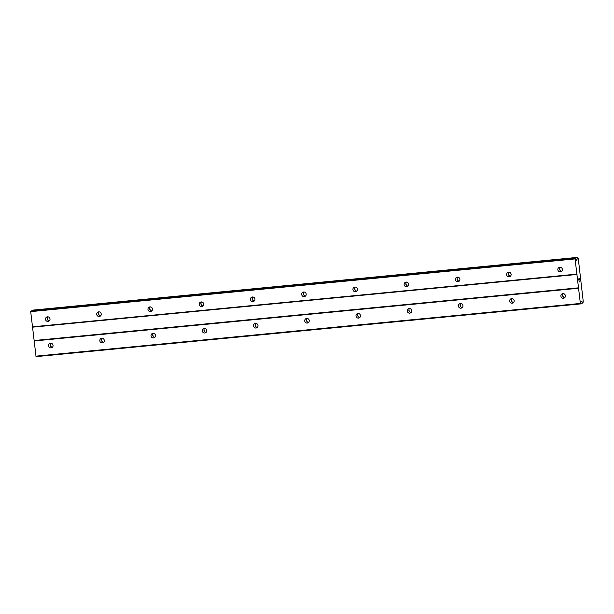 <?xml version="1.0" encoding="UTF-8"?>
<svg xmlns="http://www.w3.org/2000/svg" width="614" height="614" viewBox="0 0 614 614"><rect width="100%" height="100%" fill="white"/><g stroke="black" fill="none" stroke-linecap="round" stroke-linejoin="round"><path stroke-width="0.92" d="M560.382 271.841A2.333 2.249 69.2 0 1 559.285 267.343A2.333 2.249 69.2 0 1 562.301 269.016A2.333 2.249 69.2 0 1 560.382 271.841M561.71 271.204A2.333 2.249 69.2 0 1 560.198 267.205M509.144 276.799A2.333 2.249 69.2 0 1 508.047 272.301A2.333 2.249 69.2 0 1 511.063 273.974A2.333 2.249 69.2 0 1 509.144 276.799M510.48 276.162A2.333 2.249 69.2 0 1 508.96 272.171M457.906 281.757A2.333 2.249 69.2 0 1 456.816 277.267A2.333 2.249 69.2 0 1 459.832 278.933A2.333 2.249 69.2 0 1 457.906 281.757M459.241 281.128A2.333 2.249 69.2 0 1 457.729 277.129M406.675 286.723A2.333 2.249 69.2 0 1 405.578 282.225A2.333 2.249 69.2 0 1 408.594 283.898A2.333 2.249 69.2 0 1 406.675 286.723M408.011 286.086A2.333 2.249 69.2 0 1 406.491 282.087M355.437 291.681A2.333 2.249 69.2 0 1 354.339 287.191A2.333 2.249 69.2 0 1 357.363 288.856A2.333 2.249 69.2 0 1 355.437 291.681M356.772 291.044A2.333 2.249 69.2 0 1 355.253 287.053M304.206 296.639A2.333 2.249 69.2 0 1 303.109 292.149A2.333 2.249 69.2 0 1 306.125 293.822A2.333 2.249 69.2 0 1 304.206 296.639M305.534 296.009A2.333 2.249 69.2 0 1 304.022 292.011M252.968 301.604A2.333 2.249 69.2 0 1 251.87 297.107A2.333 2.249 69.2 0 1 254.887 298.78A2.333 2.249 69.2 0 1 252.968 301.604M254.303 300.967A2.333 2.249 69.2 0 1 252.784 296.976M201.73 306.563A2.333 2.249 69.2 0 1 200.64 302.073A2.333 2.249 69.2 0 1 203.656 303.738A2.333 2.249 69.2 0 1 201.73 306.563M203.065 305.933A2.333 2.249 69.2 0 1 201.553 301.934M150.499 311.528A2.333 2.249 69.2 0 1 149.402 307.031A2.333 2.249 69.2 0 1 152.418 308.704A2.333 2.249 69.2 0 1 150.499 311.528M151.827 310.891A2.333 2.249 69.2 0 1 150.315 306.893M99.261 316.486A2.333 2.249 69.2 0 1 98.163 311.989A2.333 2.249 69.2 0 1 101.18 313.662A2.333 2.249 69.2 0 1 99.261 316.486M100.596 315.849A2.333 2.249 69.2 0 1 99.077 311.858M48.022 321.444A2.333 2.249 69.2 0 1 46.933 316.954A2.333 2.249 69.2 0 1 49.949 318.62A2.333 2.249 69.2 0 1 48.022 321.444M49.358 320.815A2.333 2.249 69.2 0 1 47.846 316.816M563.437 298.266A2.333 2.249 69.2 0 1 562.34 293.768A2.333 2.249 69.2 0 1 565.356 295.441A2.333 2.249 69.2 0 1 563.437 298.266M564.773 297.629A2.333 2.249 69.2 0 1 563.253 293.638M512.199 303.224A2.333 2.249 69.2 0 1 511.109 298.734A2.333 2.249 69.2 0 1 514.125 300.399A2.333 2.249 69.2 0 1 512.199 303.224M513.534 302.595A2.333 2.249 69.2 0 1 512.022 298.596M460.968 308.19A2.333 2.249 69.2 0 1 459.871 303.692A2.333 2.249 69.2 0 1 462.887 305.365A2.333 2.249 69.2 0 1 460.968 308.19M462.304 307.553A2.333 2.249 69.2 0 1 460.784 303.554M409.73 313.148A2.333 2.249 69.2 0 1 408.64 308.658A2.333 2.249 69.2 0 1 411.656 310.323A2.333 2.249 69.2 0 1 409.73 313.148M411.065 312.511A2.333 2.249 69.2 0 1 409.546 308.52M358.499 318.106A2.333 2.249 69.2 0 1 357.402 313.616A2.333 2.249 69.2 0 1 360.418 315.289A2.333 2.249 69.2 0 1 358.499 318.106M359.827 317.476A2.333 2.249 69.2 0 1 358.315 313.478M307.261 323.071A2.333 2.249 69.2 0 1 306.163 318.574A2.333 2.249 69.2 0 1 309.18 320.247A2.333 2.249 69.2 0 1 307.261 323.071M308.596 322.434A2.333 2.249 69.2 0 1 307.077 318.443M256.023 328.029A2.333 2.249 69.2 0 1 254.933 323.54A2.333 2.249 69.2 0 1 257.949 325.205A2.333 2.249 69.2 0 1 256.023 328.029M257.358 327.4A2.333 2.249 69.2 0 1 255.846 323.401M204.792 332.995A2.333 2.249 69.2 0 1 203.694 328.498A2.333 2.249 69.2 0 1 206.711 330.171A2.333 2.249 69.2 0 1 204.792 332.995M206.127 332.358A2.333 2.249 69.2 0 1 204.608 328.36M153.554 337.953A2.333 2.249 69.2 0 1 152.456 333.456A2.333 2.249 69.2 0 1 155.472 335.129A2.333 2.249 69.2 0 1 153.554 337.953M154.889 337.316A2.333 2.249 69.2 0 1 153.37 333.325M102.315 342.911A2.333 2.249 69.2 0 1 101.226 338.421A2.333 2.249 69.2 0 1 104.242 340.087A2.333 2.249 69.2 0 1 102.315 342.911M103.651 342.282A2.333 2.249 69.2 0 1 102.139 338.283M51.085 347.877A2.333 2.249 69.2 0 1 49.987 343.379A2.333 2.249 69.2 0 1 53.004 345.053A2.333 2.249 69.2 0 1 51.085 347.877M52.42 347.24A2.333 2.249 69.2 0 1 50.901 343.241M51.3 346.856A3.669 3.53 69.2 0 1 50.317 344.27M102.538 341.898A3.669 3.53 69.2 0 1 101.556 339.312M153.769 336.933A3.669 3.53 69.2 0 1 152.794 334.354M205.007 331.974A3.669 3.53 69.2 0 1 204.025 329.388M256.245 327.009A3.669 3.53 69.2 0 1 255.263 324.43M307.476 322.051A3.669 3.53 69.2 0 1 306.501 319.472M358.714 317.093A3.669 3.53 69.2 0 1 357.732 314.506M409.945 312.127A3.669 3.53 69.2 0 1 408.97 309.548M461.183 307.169A3.669 3.53 69.2 0 1 460.201 304.582M512.421 302.211A3.669 3.53 69.2 0 1 511.439 299.624M563.652 297.245A3.669 3.53 69.2 0 1 562.677 294.666M48.245 320.431A3.669 3.53 69.2 0 1 47.263 317.845M99.476 315.466A3.669 3.53 69.2 0 1 98.501 312.887M150.714 310.507A3.669 3.53 69.2 0 1 149.732 307.921M201.952 305.542A3.669 3.53 69.2 0 1 200.97 302.963M253.183 300.584A3.669 3.53 69.2 0 1 252.201 298.005M304.421 295.626A3.669 3.53 69.2 0 1 303.439 293.039M355.652 290.66A3.669 3.53 69.2 0 1 354.677 288.081M406.89 285.702A3.669 3.53 69.2 0 1 405.908 283.115M458.128 280.744A3.669 3.53 69.2 0 1 457.146 278.157M509.359 275.778A3.669 3.53 69.2 0 1 508.384 273.199M560.597 270.82A3.669 3.53 69.2 0 1 559.615 268.234M31.084 310.945L30.7 311.636L36.049 356.642L580.422 303.93L575.072 258.924L575.433 258.241L576.462 260.236L577.129 259.07A1.573 0.414 84.5 0 0 577.313 257.68L577.805 257.489A1.573 0.414 84.5 0 0 578.273 258.555L583.239 301.474A1.573 0.414 84.5 0 0 583.047 302.786L582.556 302.963A1.573 0.414 84.5 0 0 582.08 301.827L581.228 301.236L580.422 303.93M31.061 310.945L575.418 258.241L31.061 310.945M32.956 310.761A1.573 0.414 84.5 0 0 32.941 310.392L577.313 257.68M33.371 310.07L577.751 257.358L32.941 310.392M579.332 278.802L579.478 280.061M579.079 278.894L579.163 279.585L579.079 278.894M579.117 279.6L579.033 278.909M578.787 279.009L578.933 280.268L578.787 279.009M579.516 280.045L579.347 278.618L579.516 280.045M578.895 280.283L578.726 278.856L579.355 278.618M579.094 282.033L579.723 281.803L579.094 282.041L579.524 281.22M581.036 301.927L582.08 301.827L581.044 301.904M32.619 327.17L576.999 274.466M34.169 340.532L578.541 287.828M32.458 326.832L576.838 274.12M30.7 311.636L575.072 258.924M30.777 311.052L575.149 258.341M576.331 260.129L576.899 260.075M575.947 259.223L577.114 259.108M35.85 356.166L580.23 303.454M34.092 340.97L578.472 288.258M576.178 259.791L577.045 259.707M575.932 259.185L577.129 259.07M32.972 310.224L577.344 257.512M580.867 303.27L582.609 303.101L580.867 303.27M580.882 303.124L582.556 302.963M581.128 301.382L581.857 301.313"/></g></svg>
